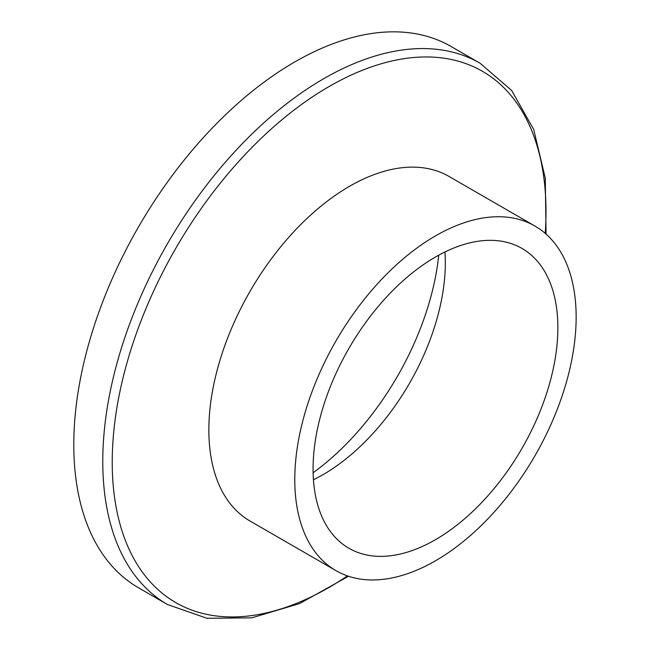 <?xml version="1.0" encoding="UTF-8"?>
<svg xmlns="http://www.w3.org/2000/svg" width="651" height="651" viewBox="0 0 651 651"><rect width="100%" height="100%" fill="white"/><g stroke="black" fill="none" stroke-linecap="round" stroke-linejoin="round"><path stroke-width="0.98" d="M335.989 570.65L250.057 521.044A198.954 114.869 -60 0 1 219.558 361.614A198.954 114.869 -60 0 1 349.53 186.3A198.954 114.869 -60 0 1 449.011 176.445L534.943 226.052A198.954 114.869 -60 0 1 534.943 455.79A198.954 114.869 -60 0 1 335.989 570.65A198.954 114.869 -60 0 1 305.49 411.229A198.954 114.869 -60 0 1 435.462 235.906A198.954 114.869 -60 0 1 534.943 226.052M546.067 234.108L545.278 178.179L533.714 129.533L511.67 90.481L480.031 63.204L451.045 46.473A312.529 180.441 120 0 0 294.781 61.951A312.529 180.441 120 0 0 90.611 337.356A312.529 180.441 120 0 0 138.517 587.788L167.502 604.527L206.945 618.287L251.782 617.848L299.696 603.542L348.529 576.257M435.462 539.695A173.109 99.945 -60 0 1 348.912 548.264A173.109 99.945 -60 0 1 348.912 348.383A173.109 99.945 -60 0 1 522.012 248.438A173.109 99.945 -60 0 1 548.549 387.15A173.109 99.945 -60 0 1 435.462 539.695M438.733 255.176A205.22 118.482 -60 0 1 313.107 472.772M313.432 479.771A173.109 99.945 120 0 0 322.92 474.717A173.109 99.945 120 0 0 444.95 251.961M545.221 233.367A306.727 177.088 120 0 0 329.113 86.51A306.727 177.088 120 0 0 112.42 472.667A306.727 177.088 120 0 0 347.463 575.899M480.031 63.204A312.529 180.441 120 0 0 323.767 78.681A312.529 180.441 120 0 0 119.605 354.054A312.529 180.441 120 0 0 167.47 604.502"/></g></svg>

